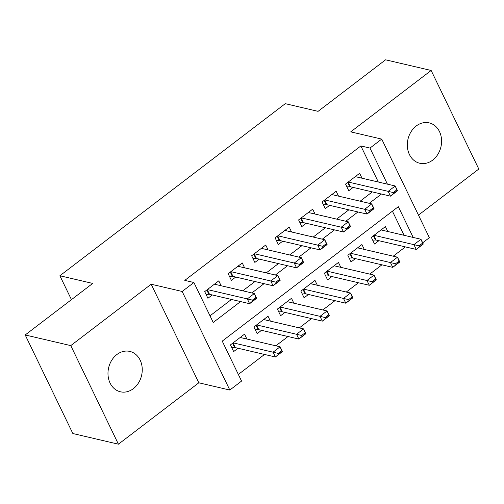 <?xml version="1.0" encoding="UTF-8"?>
<svg xmlns="http://www.w3.org/2000/svg" width="504" height="504" viewBox="0 0 504 504"><rect width="100%" height="100%" fill="white"/><g stroke="black" fill="none" stroke-linecap="round" stroke-linejoin="round"><path stroke-width="0.76" d="M133.358 388.647A20.733 16.922 103.2 0 0 142.147 367.479A20.733 16.922 103.2 0 0 129.837 351.414A20.733 16.922 103.2 0 0 116.871 354.545A20.733 16.922 103.2 0 0 108.083 375.719A20.733 16.922 103.2 0 0 120.393 391.784A20.733 16.922 103.2 0 0 133.358 388.647M432.697 160.108A20.733 16.922 103.2 0 0 441.485 138.94A20.733 16.922 103.2 0 0 429.175 122.869A20.733 16.922 103.2 0 0 416.209 126.006A20.733 16.922 103.2 0 0 407.421 147.174A20.733 16.922 103.2 0 0 419.731 163.246A20.733 16.922 103.2 0 0 432.697 160.108M413.185 237.441L398.317 206.684L222.239 341.12L241.555 381.081L229.818 390.046L182.164 291.469L193.901 282.505L213.217 322.466L240.572 301.581M198.828 382.794L151.175 284.218L70.768 345.612L25.2 334.958L72.853 433.534L118.421 444.188L198.828 382.794L229.818 390.046M418.465 215.107L478.8 169.042L431.147 70.465L350.734 131.859L381.723 139.104L429.376 237.68L422.68 242.796M238.348 374.441L264.537 354.444M275.846 345.813L288.011 336.521M299.319 327.89L311.491 318.597M322.799 309.966L334.965 300.674M346.273 292.036L358.445 282.75M369.753 274.113L381.925 264.821M393.233 256.19L405.399 246.897M70.768 345.612L118.421 444.188M25.2 334.958L92.698 283.424L59.888 275.751L285.277 103.673L318.081 111.346L385.579 59.812L431.147 70.465M221.143 285.762L218.774 280.867L204.693 291.621L207.913 298.28L212.26 294.96M244.616 267.838L242.254 262.943L228.167 273.697L231.386 280.356L235.74 277.036M268.096 249.908L265.734 245.02L251.647 255.774L254.867 262.433L259.214 259.113M291.577 231.985L289.208 227.096L275.121 237.85L278.34 244.509L282.694 241.189M315.05 214.061L312.688 209.166L298.601 219.92L301.82 226.586L306.174 223.259M338.531 196.138L336.162 191.243L322.075 201.997L325.3 208.656L329.647 205.336M387.765 231.493L385.402 226.605L371.316 237.359L374.535 244.018L378.882 240.698M364.291 249.423L361.922 244.528L347.836 255.282L351.055 261.941L355.408 258.621M340.811 267.347L338.449 262.452L324.362 273.206L327.581 279.871L331.928 276.545M317.331 285.27L314.969 280.375L300.882 291.136L304.101 297.795L308.454 294.468M293.857 303.194L291.488 298.305L277.402 309.059L280.621 315.718L284.974 312.398M270.377 321.117L268.015 316.228L253.928 326.983L257.147 333.642L261.5 330.322M404.076 235.311L392.414 211.189M246.903 339.047L244.534 334.152L230.448 344.906L233.667 351.565L238.02 348.245M378.315 182.026L360.87 145.94L184.785 280.375L193.901 282.505M210.011 315.832L231.462 299.452M242.771 290.821L254.942 281.528M266.244 272.891L278.416 263.605M289.724 254.967L301.896 245.675M313.204 237.044L325.37 227.751M336.678 219.12L348.85 209.828M360.158 201.197L372.324 191.904M362.004 178.208L359.642 173.319L345.555 184.073L348.774 190.732L353.128 187.412M59.888 275.751L71.442 299.647M151.175 284.218L182.164 291.469M360.87 145.94L369.98 148.069L381.723 139.104M387.431 184.155L369.98 148.069M251.88 292.95L264.052 283.658M275.36 275.026L287.532 265.734M298.841 257.097L311.006 247.811M322.314 239.173L334.486 229.881M345.794 221.25L357.96 211.957M369.268 203.326L381.44 194.034M355.289 176.639L395.212 185.976L397.53 190.77L390.487 196.151L350.387 186.77A3.238 1.317 -25.8 0 0 349.726 186.726L346.916 186.883M393.649 193.36L397.171 190.669L396.787 189.876L393.265 192.559L393.649 193.36L390.487 196.151L388.168 191.356L348.245 182.02M393.265 192.559L388.168 191.356L395.212 185.976L396.787 189.876M397.53 190.77L397.171 190.669M372.67 240.169L375.486 240.011A3.238 1.317 154.2 0 1 376.148 240.055L416.247 249.436L413.929 244.642L420.972 239.261L381.049 229.925M422.547 243.155L420.972 239.261L423.291 244.056L416.247 249.436L422.932 243.955L422.547 243.155L419.026 245.845L419.41 246.645M374.006 235.305L419.026 245.845M422.932 243.955L423.291 244.056M331.815 194.563L371.731 203.899L374.05 208.694L367.006 214.074L326.913 204.7A3.238 1.317 -25.8 0 0 326.245 204.649L323.436 204.807M370.175 211.283L373.697 208.599L373.306 207.799L369.785 210.489L370.175 211.283L367.006 214.074L364.688 209.28L324.771 199.943M369.785 210.489L364.688 209.28L371.731 203.899L373.306 207.799M374.05 208.694L373.697 208.599M308.335 212.493L348.258 221.823L350.576 226.624L343.533 231.998L303.433 222.623A3.238 1.317 -25.8 0 0 302.772 222.579L299.962 222.737M346.695 229.213L350.217 226.523L349.833 225.723L346.311 228.413L346.695 229.213L343.533 231.998L341.214 227.203L301.291 217.867M346.311 228.413L341.214 227.203L348.258 221.823L349.833 225.723M350.576 226.624L350.217 226.523M284.861 230.416L324.778 239.753L327.096 244.547L320.053 249.921L279.953 240.547A3.238 1.317 -25.8 0 0 279.292 240.502L276.482 240.66M323.215 247.136L326.737 244.446L326.353 243.646L322.831 246.336L323.215 247.136L320.053 249.921L317.734 245.127L277.817 235.79M322.831 246.336L317.734 245.127L324.778 239.753L326.353 243.646M327.096 244.547L326.737 244.446M261.381 248.34L301.304 257.676L303.622 262.471L296.579 267.851L256.479 258.47A3.238 1.317 -25.8 0 0 255.818 258.426L253.002 258.584M299.741 265.06L303.263 262.37L302.879 261.57L299.357 264.26L299.741 265.06L296.579 267.851L294.26 263.05L254.337 253.72M299.357 264.26L294.26 263.05L301.304 257.676L302.879 261.57M303.622 262.471L303.263 262.37M349.196 258.092L352.006 257.935A3.238 1.317 154.2 0 1 352.668 257.979L392.767 267.359L390.449 262.565L397.492 257.185L357.569 247.848M399.067 261.085L397.492 257.185L399.811 261.979L392.767 267.359L399.451 261.885L399.067 261.085L395.546 263.768L395.93 264.568M350.532 253.228L395.546 263.768M399.451 261.885L399.811 261.979M325.716 276.016L328.526 275.864A3.238 1.317 154.2 0 1 329.194 275.909L369.293 285.283L366.975 280.489L374.012 275.108L334.095 265.772M375.587 279.008L374.012 275.108L376.331 279.909L369.293 285.283L375.978 279.808L375.587 279.008L372.065 281.698L372.456 282.498M327.052 271.152L372.065 281.698M375.978 279.808L376.331 279.909M302.243 293.945L305.052 293.788A3.238 1.317 154.2 0 1 305.714 293.832L345.813 303.206L343.495 298.412L350.538 293.038L310.615 283.702M352.113 296.932L350.538 293.038L352.857 297.832L345.813 303.206L352.498 297.732L352.113 296.932L348.592 299.622L348.976 300.422M303.572 289.076L348.592 299.622M352.498 297.732L352.857 297.832M278.762 311.869L281.572 311.711A3.238 1.317 154.2 0 1 282.234 311.756L322.333 321.136L320.015 316.336L327.058 310.962L287.141 301.625M328.633 314.855L327.058 310.962L329.377 315.756L322.333 321.136L329.024 315.655L328.633 314.855L325.111 317.545L325.502 318.345M280.098 306.999L325.111 317.545M329.024 315.655L329.377 315.756M237.901 266.263L277.824 275.6L280.142 280.394L273.099 285.774L232.999 276.394A3.238 1.317 -25.8 0 0 232.338 276.349L229.528 276.507M276.261 282.983L279.783 280.293L279.399 279.5L275.877 282.183L276.261 282.983L273.099 285.774L270.78 280.98L230.857 271.643M275.877 282.183L270.78 280.98L277.824 275.6L279.399 279.5M280.142 280.394L279.783 280.293M255.282 329.792L258.098 329.635A3.238 1.317 154.2 0 1 258.76 329.679L298.859 339.06L296.541 334.265L303.584 328.885L263.661 319.549M305.159 332.779L303.584 328.885L305.903 333.679L298.859 339.06L305.544 333.579L305.159 332.779L301.638 335.469L302.022 336.269M256.618 324.929L301.638 335.469M305.544 333.579L305.903 333.679M214.427 284.187L254.344 293.523L256.662 298.318L249.619 303.698L209.525 294.323A3.238 1.317 -25.8 0 0 208.858 294.273L206.048 294.43M252.787 300.907L256.309 298.223L255.919 297.423L252.397 300.113L252.787 300.907L249.619 303.698L247.3 298.904L207.383 289.567M252.397 300.113L247.3 298.904L254.344 293.523L255.919 297.423M256.662 298.318L256.309 298.223M231.808 347.716L234.618 347.558A3.238 1.317 154.2 0 1 235.28 347.603L275.379 356.983L273.061 352.189L280.104 346.809L240.188 337.472M281.679 350.708L280.104 346.809L282.423 351.603L275.379 356.983L282.064 351.509L281.679 350.708L278.158 353.392L278.542 354.192M233.144 342.852L278.158 353.392M282.064 351.509L282.423 351.603M347.666 182.461L349.726 186.726M348.132 182.108L350.387 186.77M376.148 240.055L373.892 235.393M375.486 240.011L373.42 235.746M324.185 200.39L326.245 204.649M324.652 200.031L326.913 204.7M300.712 218.314L302.772 222.579M301.178 217.955L303.433 222.623M277.231 236.237L279.292 240.502M277.698 235.878L279.953 240.547M253.751 254.161L255.818 258.426M254.224 253.808L256.479 258.47M352.668 257.979L350.412 253.317M352.006 257.935L349.946 253.676M329.194 275.909L326.939 271.24M328.526 275.864L326.466 271.599M305.714 293.832L303.458 289.164M305.052 293.788L302.992 289.523M282.234 311.756L279.978 307.087M281.572 311.711L279.512 307.446M230.278 272.084L232.338 276.349M230.744 271.732L232.999 276.394M258.76 329.679L256.505 325.017M258.098 329.635L256.038 325.37M206.798 290.014L208.858 294.273M207.27 289.655L209.525 294.323M235.28 347.603L233.024 342.941M234.618 347.558L232.558 343.3"/></g></svg>
